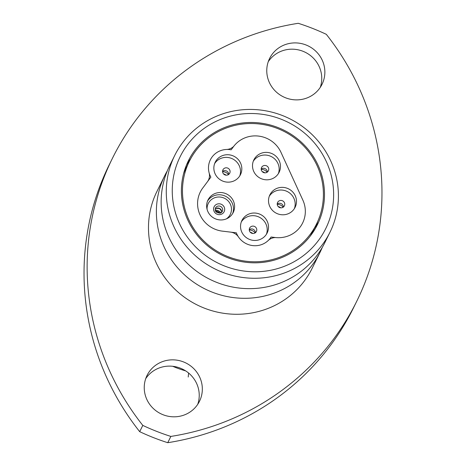 <?xml version="1.0" encoding="UTF-8"?>
<svg xmlns="http://www.w3.org/2000/svg" width="466" height="466" viewBox="0 0 466 466"><rect width="100%" height="100%" fill="white"/><g stroke="black" fill="none" stroke-linecap="round" stroke-linejoin="round"><path stroke-width="0.7" d="M268.265 61.681A29.23 28.31 -153.7 0 1 280.701 51.435A29.23 28.31 -153.7 0 1 312.162 56.992A29.23 28.31 -153.7 0 1 320.264 87.381M307.828 97.627A29.23 28.31 26.3 0 0 322.018 84.34A29.23 28.31 26.3 0 0 316.565 51.971A29.23 28.31 26.3 0 0 283.806 45.161A29.23 28.31 26.3 0 0 269.61 58.442A29.23 28.31 26.3 0 0 275.068 90.812A29.23 28.31 26.3 0 0 307.828 97.627M145.736 378.619A29.23 28.31 -153.7 0 1 158.172 368.373A29.23 28.31 -153.7 0 1 189.633 373.93A29.23 28.31 -153.7 0 1 197.735 404.319M185.299 414.565A29.23 28.31 26.3 0 0 199.489 401.278A29.23 28.31 26.3 0 0 194.031 368.909A29.23 28.31 26.3 0 0 161.277 362.099A29.23 28.31 26.3 0 0 147.081 375.38A29.23 28.31 26.3 0 0 152.539 407.75A29.23 28.31 26.3 0 0 185.299 414.565M326.305 34.327A259.801 251.64 -153.7 0 1 356.665 301.42A259.801 251.64 -153.7 0 1 230.513 419.505A259.801 251.64 -153.7 0 1 170.853 436.426A222.998 215.991 -153.7 0 1 142.794 425.4A259.801 251.64 -153.7 0 1 112.434 158.3A259.801 251.64 -153.7 0 1 298.246 23.3A222.998 215.991 -153.7 0 1 326.305 34.327M170.853 436.426L167.754 442.7A259.801 251.64 26.3 0 0 227.408 425.778A259.801 251.64 26.3 0 0 353.566 307.7L356.665 301.42M219.579 119.779A81.189 78.638 26.3 0 0 179.468 223.529A81.189 78.638 26.3 0 0 286.305 265.515A81.189 78.638 26.3 0 0 326.416 161.76A81.189 78.638 26.3 0 0 219.579 119.779M287.93 271.579A86.6 83.88 -153.7 0 1 190.874 251.395A86.6 83.88 -153.7 0 1 174.709 155.487A86.6 83.88 -153.7 0 1 216.76 116.127A86.6 83.88 -153.7 0 1 313.822 136.311A86.6 83.88 -153.7 0 1 329.986 232.219A86.6 83.88 -153.7 0 1 287.93 271.579M282.524 257.261A71.985 69.725 26.3 0 0 317.48 224.542A71.985 69.725 26.3 0 0 304.042 144.815A71.985 69.725 26.3 0 0 223.36 128.034A71.985 69.725 26.3 0 0 188.404 160.753A71.985 69.725 26.3 0 0 201.842 240.479A71.985 69.725 26.3 0 0 282.524 257.261M185.625 370.866A97.423 94.365 -153.7 0 1 172.752 366.299M322.309 247.347A86.6 83.88 -153.7 0 1 320.084 252.252A86.6 83.88 -153.7 0 1 278.033 291.611A86.6 83.88 -153.7 0 1 180.971 271.428A86.6 83.88 -153.7 0 1 164.807 175.519A86.6 83.88 -153.7 0 1 167.352 170.772M320.084 252.252L312.191 268.23A86.6 83.88 -153.7 0 1 270.134 307.589A86.6 83.88 -153.7 0 1 173.078 287.406A86.6 83.88 -153.7 0 1 156.914 191.497L164.807 175.519M329.986 232.219L324.854 242.6A86.6 83.88 -153.7 0 1 282.804 281.959A86.6 83.88 -153.7 0 1 185.742 261.776A86.6 83.88 -153.7 0 1 169.577 165.861L174.709 155.487M167.754 442.7A222.998 215.991 -153.7 0 1 139.695 431.673L142.794 425.4M112.434 158.3L109.335 164.58A259.801 251.64 26.3 0 0 139.695 431.673M268.253 240.473A10.823 10.485 -153.7 0 1 271.428 238.394A10.823 10.485 -153.7 0 1 275.552 237.555L271.078 237.013A19.485 18.873 -153.7 0 1 262.539 244.225A19.485 18.873 -153.7 0 1 238.458 236.932A10.823 10.485 -153.7 0 0 230.577 232.12L223.36 231.247A27.71 26.842 -153.7 0 1 200.275 192.062A27.71 26.842 -153.7 0 1 203.333 187.274L207.487 181.682A10.823 10.485 -153.7 0 0 208.436 180.126A10.823 10.485 -153.7 0 0 209.129 172.869A19.485 18.873 -153.7 0 1 210.37 159.809A19.485 18.873 -153.7 0 1 226.581 149.458A10.823 10.485 -153.7 0 0 233.769 146.289A27.71 26.836 -153.7 0 1 280.986 152.359L302.871 200.159A27.71 26.836 -153.7 0 1 302.638 222.975A27.71 26.836 -153.7 0 1 289.182 235.569A27.71 26.836 -153.7 0 1 275.552 237.555A27.71 26.836 -153.7 0 0 289.182 235.569A27.71 26.836 -153.7 0 0 302.638 222.975A27.71 26.836 -153.7 0 0 302.871 200.159L280.986 152.359A27.71 26.836 -153.7 0 0 233.769 146.289L231.153 149.813A19.485 18.873 -153.7 0 0 210.37 159.809A19.485 18.873 -153.7 0 0 210.859 177.144L203.333 187.274A27.71 26.842 -153.7 0 0 200.275 192.062A27.71 26.842 -153.7 0 0 223.36 231.247L236.349 232.819A19.485 18.873 -153.7 0 0 262.539 244.225A19.485 18.873 -153.7 0 0 268.253 240.473M241.336 221.868A14.073 13.63 -153.7 0 1 247.434 216.76A14.073 13.63 -153.7 0 1 262.661 219.509A14.073 13.63 -153.7 0 1 266.418 234.264M248.751 214.104A14.073 13.63 -153.7 0 1 264.519 217.383A14.073 13.63 -153.7 0 1 267.146 232.971A14.073 13.63 -153.7 0 1 260.313 239.367A14.073 13.63 -153.7 0 1 244.539 236.087A14.073 13.63 -153.7 0 1 241.912 220.5A14.073 13.63 -153.7 0 1 248.751 214.104M251.465 226.394A3.786 3.67 -153.7 0 1 256.416 231.474A3.786 3.67 -153.7 0 1 250.329 232.313A3.786 3.67 -153.7 0 1 251.465 226.394M249.252 229.686A3.786 3.67 -153.7 0 1 255.397 232.72M249.269 230.012A6.926 6.71 -153.7 0 1 255.129 232.907M250.225 232.202A6.926 6.71 -153.7 0 1 252.811 233.478M269.301 196.203A14.073 13.63 -153.7 0 1 275.406 191.101A14.073 13.63 -153.7 0 1 290.633 193.85A14.073 13.63 -153.7 0 1 294.39 208.599M276.717 188.445A14.073 13.63 -153.7 0 1 292.491 191.724A14.073 13.63 -153.7 0 1 295.118 207.312A14.073 13.63 -153.7 0 1 288.285 213.708A14.073 13.63 -153.7 0 1 272.511 210.428A14.073 13.63 -153.7 0 1 269.884 194.84A14.073 13.63 -153.7 0 1 276.717 188.445M279.431 200.735A3.786 3.67 -153.7 0 1 284.388 205.815A3.786 3.67 -153.7 0 1 278.301 206.654A3.786 3.67 -153.7 0 1 279.431 200.735M277.223 204.021A3.786 3.67 -153.7 0 1 283.369 207.061M277.235 204.347A6.926 6.71 -153.7 0 1 283.101 207.248M278.196 206.537A6.926 6.71 -153.7 0 1 280.777 207.819M253.288 161.23A14.073 13.63 -153.7 0 1 259.393 156.122A14.073 13.63 -153.7 0 1 274.62 158.871A14.073 13.63 -153.7 0 1 278.371 173.626M260.704 153.465A14.073 13.63 -153.7 0 1 276.478 156.751A14.073 13.63 -153.7 0 1 279.105 172.333A14.073 13.63 -153.7 0 1 272.272 178.728A14.073 13.63 -153.7 0 1 256.498 175.449A14.073 13.63 -153.7 0 1 253.871 159.861A14.073 13.63 -153.7 0 1 260.704 153.465M263.418 165.756A3.786 3.67 -153.7 0 1 268.375 170.836A3.786 3.67 -153.7 0 1 262.288 171.674A3.786 3.67 -153.7 0 1 263.418 165.756M261.21 169.047A3.786 3.67 -153.7 0 1 267.35 172.082M261.222 169.374A6.926 6.71 -153.7 0 1 267.088 172.269M262.177 171.564A6.926 6.71 -153.7 0 1 264.764 172.839M214.645 163.572A14.073 13.63 -153.7 0 1 220.744 158.463A14.073 13.63 -153.7 0 1 235.971 161.213A14.073 13.63 -153.7 0 1 239.728 175.967M222.061 155.807A14.073 13.63 -153.7 0 1 237.829 159.092A14.073 13.63 -153.7 0 1 240.456 174.674A14.073 13.63 -153.7 0 1 233.623 181.07A14.073 13.63 -153.7 0 1 217.849 177.791A14.073 13.63 -153.7 0 1 215.222 162.203A14.073 13.63 -153.7 0 1 222.061 155.807M224.775 168.098A3.786 3.67 -153.7 0 1 229.726 173.177A3.786 3.67 -153.7 0 1 223.639 174.016A3.786 3.67 -153.7 0 1 224.775 168.098M222.562 171.389A3.786 3.67 -153.7 0 1 228.707 174.424M222.579 171.715A6.926 6.71 -153.7 0 1 228.439 174.61M223.534 173.905A6.926 6.71 -153.7 0 1 226.121 175.181M214.832 193.606A14.073 13.63 -153.7 0 1 230.6 196.885A14.073 13.63 -153.7 0 1 233.227 212.473A14.073 13.63 -153.7 0 1 226.394 218.869A14.073 13.63 -153.7 0 1 210.626 215.589A14.073 13.63 -153.7 0 1 207.999 200.001A14.073 13.63 -153.7 0 1 214.832 193.606M282.081 256.288A70.902 68.677 -153.7 0 1 202.611 239.757A70.902 68.677 -153.7 0 1 189.377 161.236A70.902 68.677 -153.7 0 1 223.808 129.006A70.902 68.677 -153.7 0 1 303.273 145.538A70.902 68.677 -153.7 0 1 316.507 224.059A70.902 68.677 -153.7 0 1 282.081 256.288M183.552 173.824A70.902 68.677 -153.7 0 1 186.278 167.51L189.377 161.236M316.507 224.059L313.408 230.338A70.902 68.677 -153.7 0 1 310.047 236.332M317.771 221.35A71.985 69.725 -153.7 0 1 315.243 228.69M186.464 165.051A71.985 69.725 -153.7 0 1 190.763 158.586M215.181 209.094A3.786 3.67 -153.7 0 1 221.641 212.286L221.583 211.081L219.509 208.471L216.306 208.354L215.175 209.106M221.426 214.232A5.58 5.4 -153.7 0 1 214.086 211.348A5.58 5.4 -153.7 0 1 216.841 204.219A5.58 5.4 -153.7 0 1 224.187 207.102A5.58 5.4 -153.7 0 1 221.426 214.232M217.342 206.298A3.786 3.67 26.3 0 0 215.508 208.022C214.57 211.366 216.236 213.038 220.511 213.049L222.299 211.378A3.786 3.67 26.3 0 0 217.342 206.298M226.354 218.886A12.285 11.9 26.3 0 0 229.843 203.246A12.285 11.9 26.3 0 0 214.22 197.934A12.285 11.9 26.3 0 0 207.079 209.356M207.492 201.155A14.073 13.63 -153.7 0 1 213.719 195.854A14.073 13.63 -153.7 0 1 229.027 198.685A14.073 13.63 -153.7 0 1 232.621 213.568M220.581 213.049A3.786 3.67 26.3 0 0 222.299 211.378M215.426 210.935A6.926 6.71 -153.7 0 1 220.034 213.212M220.867 212.875A6.926 6.71 26.3 0 0 215.187 210.073M188.217 377.017L188.614 373.045M219.865 213.253L217.867 211.797L215.496 211.092"/></g></svg>
